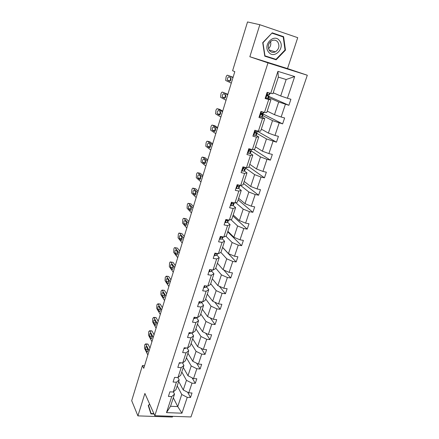 <?xml version="1.0" encoding="UTF-8"?>
<svg xmlns="http://www.w3.org/2000/svg" width="439" height="439" viewBox="0 0 439 439"><rect width="100%" height="100%" fill="white"/><g stroke="black" fill="none" stroke-linecap="round" stroke-linejoin="round"><path stroke-width="0.66" d="M259.828 24.716L249.846 56.735L287.518 68.588L297.73 37.677L259.828 24.716L247.525 21.95L232.604 70.739L234.816 71.645L143.751 368.316L142.445 365.539L131.695 400.686L137.906 415.881L172.373 417.05L172.615 416.32M287.518 68.588L307.305 75.239L190.97 416.951L154.819 415.706L267.988 62.881L307.305 75.239M273.223 92.788L280.702 95.976L286.162 79.508L294.69 76.551L287.424 98.243L290.909 99.258L288.878 105.289L268.953 96.465M280.702 95.976L287.424 98.243M267.219 111.116L274.496 114.694L278.705 102.007L288.878 105.289M285.399 104.295L281.141 117.01L284.615 117.965L282.617 123.891L261.688 113.278M261.315 129.137L268.399 133.094L272.531 120.626L282.617 123.891M279.149 122.958L274.962 135.453L278.425 136.348L276.46 142.176L257.539 131.338L256.788 131.793L255.536 131.755L255.388 133.127L256.332 133.193L257.161 132.627L256.14 131.771M255.509 146.862L262.401 151.186L266.468 138.927L276.46 142.176M273.009 141.298L268.893 153.584L272.339 154.424L270.408 160.153L253.638 149.43M249.802 164.296L256.508 168.971L260.503 156.921L266.967 159.335L270.408 160.153M266.967 159.335L262.923 171.413L266.358 172.198L264.459 177.828L248.962 166.864M244.183 181.444L250.707 186.46L254.636 174.607L261.029 177.065L264.459 177.828M261.029 177.065L257.051 188.94L260.47 189.67L258.609 195.212L243.519 183.48M238.657 198.318L245.006 203.663L248.869 192.008L255.191 194.499L258.609 195.212M255.191 194.499L251.278 206.182L254.686 206.862L252.853 212.311L238.157 199.844M233.219 214.923L239.398 220.587L243.201 209.118L249.445 211.647L252.853 212.311M249.445 211.647L245.599 223.138L248.995 223.769L247.19 229.125L232.884 215.95M227.868 231.265L233.883 237.236L237.62 225.953L243.799 228.516L247.19 229.125M243.799 228.516L240.012 239.82L243.393 240.402L241.62 245.675L227.687 231.808M222.6 247.344L228.45 253.61L232.132 242.515L238.24 245.11L241.62 245.675M238.24 245.11L234.519 256.233L237.883 256.766L236.138 261.951L222.573 247.426M217.415 263.175L223.111 269.733L226.733 258.807L232.774 261.435L236.138 261.951M232.774 261.435L229.109 272.378L232.461 272.866L230.744 277.975L223.852 270.056M212.306 278.765L217.854 285.591L221.415 274.841L227.391 277.503L230.744 277.975M227.391 277.503L223.786 288.269L227.128 288.714L225.437 293.74L219.352 286.266M207.279 294.108L212.674 301.209L216.186 290.623L222.096 293.312L225.437 293.74M222.096 293.312L218.545 303.914L221.876 304.315L220.213 309.265L214.808 302.186M202.33 309.221L207.581 316.574L211.033 306.159L216.888 308.875L220.213 309.265M216.888 308.875L213.392 319.312L216.707 319.669L215.066 324.542L210.243 317.831M197.457 324.103L202.566 331.708L205.968 321.452L211.757 324.196L215.066 324.542M211.757 324.196L208.316 334.469L211.62 334.787L210.001 339.583L205.682 333.206M192.655 338.76L197.627 346.607L200.974 336.51L206.703 339.281L210.001 339.583M206.703 339.281L203.317 349.395L206.604 349.674L205.018 354.399L201.133 348.325M187.925 353.203L192.765 361.281L196.057 351.337L201.731 354.13L205.018 354.399M201.731 354.13L198.395 364.09L201.671 364.337L200.107 368.985L196.601 363.196M183.266 367.427L187.974 375.735L191.217 365.939L196.831 368.755L200.107 368.985M196.831 368.755L193.544 378.566L196.809 378.775L195.267 383.351L192.101 377.831M178.673 381.447L183.255 389.969L186.454 380.322L192.008 383.159L195.267 383.351M192.008 383.159L188.77 392.823L192.024 392.993L190.504 397.504L187.634 392.236M173.317 397.8L177.751 406.574L181.757 394.485L187.255 397.35L190.504 397.504M187.255 397.35L181.949 413.192L166.496 412.622L171.731 396.593L168.395 396.428L169.882 391.84L173.224 392.011L176.418 382.232L173.065 382.034L174.579 377.375L177.938 377.584L181.181 367.657L177.811 367.416L179.348 362.685L182.723 362.932L186.015 352.852L182.635 352.572L184.193 347.765L187.579 348.056L190.921 337.81L187.53 337.498L189.116 332.614L192.512 332.943L195.909 322.539L192.501 322.182L194.109 317.221L197.523 317.589L200.974 307.02L197.555 306.62L199.191 301.582L202.615 301.994L206.121 291.255L202.686 290.81L204.349 285.69L207.79 286.146L211.351 275.231L207.905 274.748L209.595 269.541L213.047 270.045L216.668 258.95L213.206 258.417L214.923 253.127L218.392 253.676L222.074 242.405L218.595 241.818L220.34 236.44L223.824 237.038L227.567 225.58L224.071 224.949L225.849 219.478L229.345 220.126L233.153 208.476L229.641 207.79L231.446 202.231L234.958 202.933L238.827 191.08L235.304 190.345L237.142 184.693L240.671 185.445L244.605 173.394L241.066 172.604L242.932 166.853L246.477 167.66L250.477 155.401L246.927 154.555L248.825 148.706L252.381 149.567L256.453 137.1L252.886 136.194L254.823 130.24L258.39 131.168L262.533 118.481L258.955 117.515L260.92 111.457L264.503 112.439L268.717 99.532L265.129 98.506L267.126 92.338L270.726 93.386L277.92 71.354L294.69 76.551M264.503 112.439L266.747 112.565L270.929 99.79L267.861 98.402M270.929 99.79L268.717 99.532M268.613 97.502L278.705 102.007M274.496 114.694L281.141 117.01M258.39 131.168L260.678 131.091L264.788 118.535L261.803 116.988M264.788 118.535L262.533 118.481M262.714 115.594L272.531 120.626M268.399 133.094L274.962 135.453M252.381 149.567L254.708 149.309L258.752 136.968L255.849 135.256M258.752 136.968L256.453 137.1M256.914 133.385L266.468 138.927M262.401 151.186L268.893 153.584M246.477 167.66L248.842 167.215L252.82 155.082L249.994 153.216M252.82 155.082L250.477 155.401M251.207 150.884L260.503 156.921M256.508 168.971L262.923 171.413M240.671 185.445L243.074 184.824L246.987 172.895L244.238 170.881M246.987 172.895L244.605 173.394M241.741 170.524L242.284 171.034L243.974 171.128L244.913 170.189L245.588 168.115L254.636 174.607M250.707 186.46L257.051 188.94M234.958 202.933L237.406 202.143L241.247 190.405L238.575 188.249M241.247 190.405L238.827 191.08M240.55 185.417L248.869 192.008M245.006 203.663L251.278 206.182M229.345 220.126L231.825 219.176L235.606 207.631L233.005 205.337M235.606 207.631L233.153 208.476M235.754 202.675L243.201 209.118M239.398 220.587L245.599 223.138M223.824 237.038L226.337 235.93L230.058 224.576L227.528 222.145M230.058 224.576L227.567 225.58M230.826 219.56L237.62 225.953M233.883 237.236L240.012 239.82M218.392 253.676L220.938 252.414L224.598 241.241L222.139 238.684M224.598 241.241L222.074 242.405M225.865 236.138L232.132 242.515M228.45 253.61L234.519 256.233M213.047 270.045L215.626 268.63L219.226 257.638L216.833 254.955M219.226 257.638L216.668 258.95M220.91 252.425L226.733 258.807M223.111 269.733L229.109 272.378M207.79 286.146L210.396 284.593L213.941 273.777L211.614 270.973M213.941 273.777L211.351 275.231M215.768 268.196L221.415 274.841M217.854 285.591L223.786 288.269M202.615 301.994L205.254 300.303L208.739 289.652L206.478 286.733M208.739 289.652L206.121 291.255M210.687 283.709L216.186 290.623M212.674 301.209L218.545 303.914M197.523 317.589L200.189 315.762L203.619 305.281L201.419 302.251M203.619 305.281L200.974 307.02M205.688 298.975L211.033 306.159M207.581 316.574L213.392 319.312M192.512 332.943L195.201 330.984L198.582 320.668L196.442 317.523M198.582 320.668L195.909 322.539M200.76 314.017L205.968 321.452M202.566 331.708L208.316 334.469M187.579 348.056L190.296 345.97L193.621 335.813L191.733 332.866M193.621 335.813L190.921 337.81M195.909 328.827L200.974 336.51M197.627 346.607L203.317 349.395M182.723 362.932L185.461 360.732L188.737 350.728L187.096 348.012M188.737 350.728L186.015 352.852M191.13 343.413L196.057 351.337M192.765 361.281L198.395 364.09M177.938 377.584L180.698 375.263L183.925 365.413L182.503 362.916M183.925 365.413L181.181 367.657M186.427 357.785L191.217 365.939M187.974 375.735L193.544 378.566M173.224 392.011L176.012 389.58L179.189 379.872L177.949 377.578M179.189 379.872L176.418 382.232M181.784 371.943L186.454 380.322M183.255 389.969L188.77 392.823M166.496 412.622L170.541 406.273L174.524 394.118L173.378 391.884M174.524 394.118L171.731 396.593M249.846 56.735L267.988 62.881M154.819 415.706L144.897 393.448L137.906 415.881M144.557 365.682L142.445 365.539M286.162 79.508L278.353 77.127L272.921 93.71L270.726 93.386M177.219 385.892L181.757 394.485M170.541 406.273L177.751 406.574L181.949 413.192M277.92 71.354L278.353 77.127M149.644 404.094L148.245 405.521L150.912 413.9L154.062 414.01M264.783 56.176L276.136 59.797L285.476 50.15L283.627 36.689L272.218 32.826L262.714 42.665L264.783 56.176L273.958 59.095L274.249 58.799M281.399 36.349L272.065 32.985M273.958 59.095L276.136 59.797M281.372 36.141L283.627 36.689M285.01 50.013L285.476 50.15M147.844 354.981L144.508 348.253L144.766 344.725L145.66 343.885L149.15 350.734M149.973 348.039L148.047 344.253L145.781 344.061M145.655 349.345C145.375 347.633 145.616 346.684 146.379 346.508L147.718 349.126C148.003 350.849 147.767 351.804 146.994 351.985L145.655 349.345L147.844 349.526M147.361 344.198L148.047 344.253M174.7 377.381L176.341 377.485M151.932 341.657L148.503 335.111L148.761 331.577L149.688 330.71L153.255 337.35M154.051 334.759L152.07 331.077L149.798 330.863M149.683 336.142C149.392 334.419 149.639 333.464 150.423 333.289L151.79 335.819C152.086 337.558 151.834 338.518 151.043 338.699L149.683 336.142L151.943 336.351M151.932 336.307L151.817 335.868M151.4 331.017L152.07 331.077M179.293 362.866L179.825 363.207L181.417 362.839M156.081 328.152L152.558 321.792L152.805 318.248L153.776 317.353L157.42 323.784M158.183 321.293L156.147 317.721L153.869 317.479M153.76 322.758C153.463 321.019 153.721 320.064 154.528 319.888L155.916 322.33C156.224 324.081 155.966 325.047 155.148 325.228L153.76 322.758L156.048 322.994L155.872 322.242M155.499 317.655L156.147 317.721M153.891 413.631L151.098 413.527L148.25 405.515M151.098 413.527L148.519 405.411L149.694 404.209M268.602 52.093C274.128 59.715 285.537 47.928 279.588 40.728C274.106 32.903 262.478 44.943 268.602 52.093M269.464 50.573C271.088 52.422 273.053 52.85 275.352 51.857C279.045 49.217 279.846 45.925 277.772 41.979C276.104 40.048 274.079 39.636 271.703 40.728C268.108 43.45 267.362 46.732 269.464 50.573M268.503 48.674C270.55 46.699 271.225 44.323 270.528 41.551M272.175 33.227L283.226 36.964L285.021 50.002L275.977 59.353L264.975 55.841L262.972 42.759L271.895 33.155M184.056 348.193L184.589 348.544L186.377 347.951M160.284 314.456L156.663 308.282L156.91 304.737L157.919 303.81L161.645 310.022M162.375 307.646L160.284 304.178L157.996 303.914M157.897 309.193C157.596 307.437 157.859 306.471 158.693 306.296L160.103 308.65C160.416 310.417 160.147 311.388 159.308 311.564L157.897 309.193L160.197 309.446L160.005 308.48M159.653 304.106L160.284 304.178M188.896 333.289L189.428 333.656L191.382 332.833M164.548 300.561L160.828 294.591L161.075 291.035L162.117 290.08L165.926 296.067M166.622 293.801L164.477 290.448L162.178 290.163M162.095 295.431C161.782 293.664 162.057 292.692 162.913 292.517L164.351 294.778C164.669 296.555 164.395 297.538 163.527 297.713L162.095 295.431L164.4 295.71L164.208 294.553M163.868 290.371L164.477 290.448M193.808 318.154L194.345 318.538L196.074 318.121L196.469 317.479M168.872 286.475L165.053 280.702L165.294 277.141L166.376 276.153L170.272 281.915M170.936 279.758L168.73 276.526L166.419 276.213M166.348 281.476C166.03 279.698 166.31 278.721 167.193 278.54L168.653 280.708C168.982 282.502 168.697 283.484 167.808 283.66L166.348 281.476L168.664 281.783L168.477 280.444M168.203 276.4L168.73 276.526M198.801 302.784L199.339 303.179L201.062 302.811L201.655 301.878M173.262 272.18L169.339 266.621L169.569 263.054C169.926 262.034 170.305 261.688 170.7 262.028L174.678 267.554M175.304 265.518L173.037 262.407L170.722 262.067M170.667 267.324C170.337 265.529 170.628 264.547 171.534 264.366L173.021 266.435C173.356 268.24 173.065 269.233 172.143 269.414L170.667 267.324L172.988 267.658L172.812 266.144M173.196 267.949L172.988 267.658M172.516 262.297L173.037 262.407M203.866 287.172L204.409 287.572L206.132 287.26L206.939 286.036M177.713 257.682L173.679 252.337L173.91 248.765C174.283 247.706 174.673 247.349 175.079 247.706L179.15 252.99M179.738 251.075L177.411 248.084L175.09 247.717L177.411 248.084M175.04 252.968C174.706 251.163 175.002 250.17 175.94 249.989L177.449 251.959C177.795 253.78 177.493 254.779 176.544 254.96L175.04 252.968L177.372 253.33L177.219 251.657M177.608 253.638L177.372 253.33M176.895 247.991L177.405 248.073M209.019 271.302L209.562 271.725L211.28 271.461L212.322 269.936M182.229 242.97L178.086 237.85L178.316 234.272C178.695 233.18 179.096 232.813 179.513 233.158L183.689 238.207M184.237 236.418L181.85 233.553L179.513 233.158M182.081 239.107L179.48 238.404C179.139 236.599 179.447 235.595 180.402 235.397L181.949 237.279C182.295 239.107 181.982 240.117 181.016 240.298L179.48 238.41L181.823 238.794L181.691 236.967M210.616 269.689L211.335 269.793M214.254 255.185L214.797 255.619L216.509 255.41L217.717 253.572M186.811 228.044L182.536 223.122L182.778 219.566C183.167 218.457 183.579 218.068 184.007 218.397L188.293 223.21M188.803 221.552L186.35 218.82L184.007 218.397M183.985 223.638L183.968 223.61C183.639 221.816 183.952 220.806 184.918 220.581L186.526 222.392C186.86 224.214 186.537 225.229 185.56 225.443L183.985 223.638L186.339 224.049L186.24 222.068M216.153 253.704L215.758 253.259L216.153 253.704L217.118 253.473M186.608 224.356L186.339 224.049M219.571 238.8L220.115 239.25L221.827 239.096L223.144 236.923M191.459 212.893L187.052 208.19L187.31 204.651C187.705 203.526 188.122 203.114 188.561 203.416L192.962 207.993M193.434 206.462L190.916 203.866L188.561 203.416M188.556 208.646L188.523 208.602C188.205 206.818 188.529 205.798 189.505 205.545L191.168 207.29C191.492 209.101 191.157 210.122 190.175 210.363L188.556 208.646L190.916 209.09L190.855 206.956M221.141 236.583L221.486 237.312L222.666 236.84M191.195 209.387L190.916 209.09M224.977 222.15L225.52 222.611L227.226 222.518L228.664 219.999M196.178 197.517L191.634 193.039L191.909 189.516C192.309 188.369 192.732 187.936 193.187 188.216L197.704 192.54M198.132 191.152L195.547 188.699L193.187 188.216M193.193 193.434L193.144 193.374C192.836 191.602 193.171 190.57 194.153 190.29L195.882 191.958C196.189 193.758 195.849 194.795 194.856 195.064L193.193 193.434L195.564 193.912L195.547 191.629M226.727 219.643L226.903 220.658L227.89 220.482L228.335 219.939M195.849 194.186L195.564 193.912M230.475 205.227L231.018 205.704L232.719 205.671L233.641 204.607L234.278 202.796M200.969 181.911L196.282 177.663L196.573 174.157C196.979 172.993 197.413 172.538 197.879 172.79L202.522 176.862M202.9 175.611L200.25 173.301L197.879 172.79M197.901 178.004L197.835 177.927C197.539 176.16 197.885 175.117 198.878 174.804L200.667 176.401C200.963 178.19 200.612 179.233 199.608 179.535L197.901 178.004L200.277 178.508L200.316 176.077M232.577 202.456C231.918 202.961 231.863 203.383 232.412 203.729L233.394 203.597L234.124 202.763M232.5 202.489L232.066 202.972M200.563 178.755L200.277 178.508M236.061 188.018L236.605 188.512L238.3 188.54L239.282 187.437L239.946 185.406M236.605 188.512L236.05 188.057M205.831 166.068L201.002 162.062L201.303 158.572C201.72 157.387 202.165 156.91 202.637 157.135L207.406 160.943M207.746 159.84L205.018 157.678L202.637 157.135M239.326 185.159L238.245 185.198C237.532 185.675 237.455 186.114 238.015 186.52L238.986 186.432L239.974 185.296M202.681 162.337L202.593 162.243C202.308 160.487 202.664 159.434 203.669 159.094L205.518 160.608C205.803 162.386 205.441 163.44 204.431 163.769L202.681 162.337L205.068 162.869L205.161 160.295M238.267 185.192L237.647 185.823M205.342 163.094L205.068 162.869M242.284 171.034L241.713 170.612M210.769 149.984L205.792 146.231L206.111 142.752C206.533 141.545 206.983 141.045 207.471 141.243L212.366 144.777M212.657 143.827L209.858 141.819L207.471 141.243M245.363 167.407L243.908 167.682C243.222 168.175 243.157 168.62 243.705 169.02L244.671 168.982L245.511 168.219L245.286 167.473M244.117 167.66L243.327 168.378M207.526 146.434L207.427 146.324C207.153 144.579 207.521 143.515 208.53 143.141L210.446 144.568C210.72 146.341 210.347 147.405 209.326 147.767L207.526 146.434L209.924 146.999L210.094 144.272M247.519 152.734L248.062 153.26L249.742 153.414L250.631 152.651L251.322 150.539M248.062 153.26L247.475 152.865M215.779 133.654L210.654 130.158L210.989 126.695C211.417 125.466 211.878 124.939 212.377 125.115L217.404 128.369M217.651 127.573L214.775 125.724L212.377 125.115M251.547 149.37L250.899 149.864L249.67 149.869C249.012 150.379 248.951 150.829 249.5 151.225L250.455 151.241L251.251 150.621L250.872 149.88M249.807 149.842L249.111 150.637M212.449 130.29L212.333 130.163C212.07 128.424 212.449 127.354 213.469 126.948L215.45 128.287C215.714 130.048 215.329 131.129 214.298 131.519L212.449 130.29L214.858 130.893L215.105 128.012M253.391 134.641L253.94 135.179L255.613 135.41L256.447 134.822L257.15 132.66M253.94 135.179L253.336 134.822M220.872 117.07L215.587 113.844L215.939 110.398C216.372 109.146 216.844 108.592 217.36 108.735L222.524 111.698M222.716 111.067L219.769 109.382L217.36 108.735M255.416 131.815L255.668 132.15L255.004 132.594M217.448 113.899L217.316 113.761C217.064 112.033 217.453 110.946 218.485 110.507L220.532 111.753C220.784 113.509 220.383 114.595 219.346 115.023L217.448 113.899L219.862 114.535L220.208 111.501M257.693 130.987L257.539 131.338L257.655 130.976M259.367 116.231L259.915 116.79L261.578 117.087L262.292 116.763L263.076 114.486M259.915 116.79L259.295 116.467M226.041 100.224L220.603 97.282L220.965 93.847C221.41 92.574 221.893 91.992 222.419 92.108L227.72 94.769M227.863 94.303L222.419 92.108M263.806 112.252L263.477 113.119L261.501 113.328L261.381 114.716L263.021 114.53L261.359 113.41M261.167 113.608L261.584 113.975L261.007 114.255M222.524 97.255L222.37 97.101C222.134 95.384 222.535 94.281 223.572 93.809L225.695 94.961C225.931 96.706 225.52 97.809 224.472 98.27L222.524 97.255L224.949 97.924L225.405 94.736M265.447 97.507L265.996 98.084L268.317 98.292L269.107 95.993M265.996 98.084L265.354 97.793M231.293 83.119L225.69 80.463L226.069 77.039C226.519 75.744 227.012 75.14 227.55 75.223L232.994 77.577M233.087 77.28L227.55 75.223M270.023 93.183L269.524 94.583L267.576 94.577L267.472 95.982L269.058 96.02L267.17 95.016M267.115 95.175L267.598 95.493L267.126 95.614M227.676 80.353L227.506 80.189C227.281 78.477 227.698 77.363 228.746 76.852L230.936 77.901C231.155 79.64 230.738 80.76 229.679 81.253L227.676 80.353L230.113 81.061L230.705 77.708M146.889 351.831L147.46 351.875M150.95 338.562L151.504 338.612M179.93 362.729L179.781 363.185M155.066 325.112L155.609 325.167M184.775 347.814L184.55 348.517M159.242 311.471L159.763 311.531M189.697 332.669L189.39 333.629M191.283 332.822L191.163 333.196M163.473 297.637L163.977 297.697M194.702 317.287L194.301 318.505M196.293 317.457L196.074 318.121M167.764 283.61L168.252 283.671M199.778 301.653L199.295 303.146M201.38 301.845L201.062 302.811M172.121 269.381L172.587 269.447M204.942 285.767L204.365 287.545M206.549 285.981L206.132 287.26M176.966 255.021L176.544 254.96L176.977 255.01M210.188 269.628L209.518 271.692M211.801 269.864L211.28 271.461M181.016 240.298L181.433 240.369M215.522 253.221L214.753 255.58M217.678 253.566L217.546 253.962M217.14 253.479L216.509 255.41M185.56 225.443L185.955 225.509M220.938 236.544L220.071 239.211M223.105 236.917L222.825 237.773M222.48 237.093L221.827 239.096M190.175 210.363L190.537 210.429M221.097 236.912L221.486 237.312M226.453 219.593L225.481 222.578M228.626 219.994L228.192 221.327M227.89 220.482L227.226 222.518M194.856 195.064L195.19 195.13M226.524 220.296L226.903 220.658M232.055 202.352L230.974 205.666M234.234 202.785L233.641 204.607M233.394 203.597L232.719 205.671M199.608 179.535L199.91 179.595M232.05 203.411L232.412 203.729M237.751 184.819L236.561 188.474M239.864 185.527L239.184 187.618M238.986 186.432L238.3 188.54M237.675 186.246L238.015 186.52M243.546 166.99L242.246 170.996M245.511 168.219L244.819 170.343M244.671 168.982L243.974 171.128M243.398 168.79L243.705 169.02M249.44 148.854L248.019 153.216M251.251 150.621L250.543 152.783M250.455 151.241L249.742 153.414M251.097 149.26L250.899 149.864M249.226 151.043L249.5 151.225M255.438 130.399L253.896 135.141M257.084 132.732L256.371 134.927M256.332 133.193L255.613 135.41M257.1 130.833L256.788 131.793M261.54 111.627L259.872 116.747M263.021 114.53L262.292 116.763M263.768 112.241L263.477 113.119M262.313 114.837L261.578 117.087M263.208 112.088L262.78 113.41M267.746 92.519L265.952 98.04M269.058 96.02L268.317 98.292M269.985 93.172L269.524 94.583M268.399 96.163L267.653 98.457M269.425 93.008L268.871 94.714M147.921 344.077L145.66 343.885M146.994 351.985L147.328 352.012M151.96 330.924L149.688 330.71M151.043 338.699L151.389 338.727M156.054 317.595L153.776 317.353M155.148 325.228L155.505 325.261M269.069 49.986L275.352 51.857M160.208 304.073L157.919 303.81M159.308 311.564L159.681 311.608M164.416 290.366L162.117 290.08M163.527 297.713L163.912 297.757M168.686 276.466L166.376 276.153M167.808 283.66L168.203 283.715M173.015 262.368L170.7 262.028M172.143 269.414L172.549 269.469M183.968 223.61L186.317 224.027M188.523 208.602L190.883 209.046M193.144 193.374L195.514 193.851M197.835 177.927L200.211 178.432M202.593 162.243L204.98 162.776M207.427 146.324L209.826 146.889M212.333 130.163L214.737 130.767M217.316 113.761L219.725 114.398M222.37 97.101L224.795 97.776M227.506 80.189L229.937 80.897"/></g></svg>
